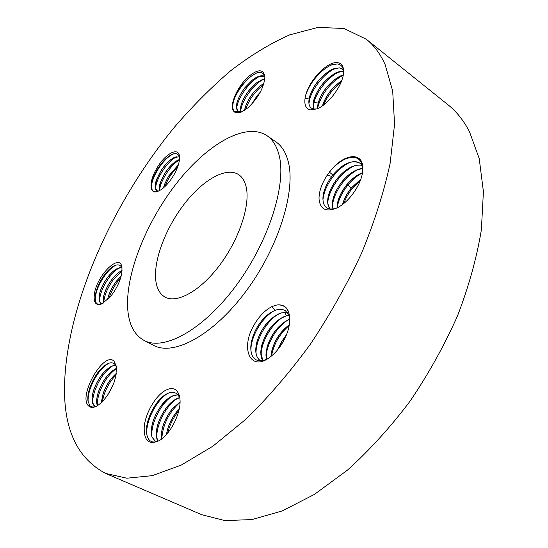 <?xml version="1.0" encoding="UTF-8"?>
<svg xmlns="http://www.w3.org/2000/svg" width="548" height="548" viewBox="0 0 548 548"><rect width="100%" height="100%" fill="white"/><g stroke="black" fill="none" stroke-linecap="round" stroke-linejoin="round"><path stroke-width="0.82" d="M323.738 104.894C327.409 96.01 333.184 88.454 341.062 82.227M322.546 105.764C325.855 95.681 332.204 87.385 341.596 80.878M317.641 108.573L318.258 105.606C322.724 92.16 331.047 82.015 343.233 75.172M322.443 105.833C325.738 95.667 332.136 87.31 341.637 80.762M343.267 74.946L339.931 76.261C329.327 82.495 322.087 91.379 318.217 102.921L317.47 108.648M313.251 106.463L313.997 102.483C316.95 90.721 329.526 75.453 340.301 71.384M313.997 102.483L318.1 103.038C321.923 91.448 329.177 82.501 339.863 76.206L343.281 74.871M318.1 103.038L317.402 108.675M343.541 71.178L337.671 72.158L335.691 73.028C325.101 79.309 317.847 88.228 313.942 99.784L313.196 103.894L314.059 109.093M308.935 103.504L309.709 99.339C312.716 87.522 325.396 72.137 336.177 68.082M314.011 109.093C312.853 106.915 312.792 103.846 313.826 99.9C317.682 88.29 324.95 79.316 335.623 72.973L343.534 71.13M342.76 69.185L339.335 67.897L333.54 68.849L331.43 69.774C320.847 76.103 313.586 85.05 309.641 96.626L308.976 99.825L309.524 96.743C313.422 85.118 320.703 76.11 331.362 69.719L339.267 67.842L343.308 69.671M305.407 96.188L305.01 98.674C304.243 105.271 306.12 109.011 310.654 109.901L316.929 108.874C328.3 104.798 342.87 85.159 343.555 72.822C343.939 66.459 341.801 63.047 337.15 62.602C327.594 61.595 310.654 78.72 306.236 93.461L305.407 96.188C308.49 84.18 321.525 68.486 332.369 64.63L333.177 64.349M316.915 108.881L313.655 109.045C310.223 108.319 308.627 105.606 308.873 100.894L308.976 99.825M306.236 93.461C311.935 79.768 320.354 70.24 331.492 64.89L337.363 63.945C341.294 64.506 343.377 67.26 343.603 72.199M305.01 98.674L309.216 97.989M64.589 383.449C63.157 428.194 76.823 458.183 105.579 473.41L126.835 478.205L152.248 475.657L181.237 465.088L212.891 446.188L245.99 419.138C268.335 397.3 289.796 372.325 310.374 344.206C329.937 314.805 347.042 284.398 361.666 252.991C374.51 221.728 383.997 191.827 390.142 163.29L394.567 124.218L392.683 91.009L385.093 64.52C380.244 53.766 373.996 45.354 366.352 39.271L344.055 28.489L317.963 27.4L289.556 34.908C269.911 43.669 250.237 55.663 230.523 70.87C211.062 87.55 192.334 106.36 174.339 127.3C112.813 202.253 67.294 302.962 64.589 383.449M143.994 340.397L153.515 345.329C173.654 356.44 213.371 335.314 246.025 291.207C278.761 247.244 296.256 190.177 288.084 161.05C285.672 152.159 281.576 145.727 275.795 141.754L266.965 135.664C245.977 121.731 207.877 143.823 177.716 181.833C147.474 219.906 126.184 271.418 127.595 306.907C128.362 323.464 133.828 334.629 143.994 340.397C163.852 351.364 203.411 329.91 236.188 285.474C269.041 241.182 286.871 183.909 279.001 154.851C276.678 145.98 272.671 139.582 266.965 135.664M233.188 110.463L234.907 112.333L240.846 112.272L247.826 107.901C258.026 98.263 263.711 88.132 264.883 77.521C263.937 69.048 258.629 68.603 248.97 76.193C238.175 85.269 229.434 104.12 233.188 110.463L232.537 106.99C233.647 96.551 239.325 86.611 249.573 77.179L256.43 73.028C259.396 71.987 261.656 72.206 263.211 73.692L264.883 77.528M157.783 191.41L161.037 189.724C165.763 186.45 170.113 181.402 174.086 174.572C177.894 167.661 179.71 161.804 179.539 157.002C179.223 145.891 164.688 153.776 156.42 168.976C148.741 182.073 149.262 194.78 157.783 191.41C154.015 192.601 151.933 191.184 151.522 187.156C151.351 182.279 153.289 176.381 157.338 169.462C161.797 162.27 166.476 157.351 171.38 154.707L172.421 154.241C176.223 152.83 178.6 153.858 179.559 157.317M94.366 294.214C93.386 302.928 96.01 306.079 102.243 303.667L110.621 296.434L113.97 291.879C118.279 285.145 120.909 278.672 121.855 272.466L121.971 267.876C120.704 251.779 96.654 275.165 94.366 294.214M88.612 405.979C90.694 407.938 93.578 407.863 97.256 405.76C104.161 401.17 109.771 393.348 114.087 382.285L115.813 376.428L116.553 366.742L113.936 361.036C103.428 351.097 77.727 396.608 88.612 405.979M179.381 395.663L177.648 391.779C174.463 387.717 169.914 387.539 164.003 391.245C154.632 397.334 145.521 413.589 144.22 426.604C143.727 440.804 148.823 445.435 159.523 440.496L160.509 439.852C171.291 432.872 181.326 411.822 179.97 399.252L179.778 397.581M276.904 304.962L271.959 306.585C265.033 310.134 259.019 316.354 253.923 325.252C240.421 347.905 249.833 371.51 268.767 358.043C274.397 354.159 279.268 348.569 283.391 341.281C287.289 334.102 289.419 327.183 289.776 320.532C289.707 309.264 285.419 304.072 276.904 304.962C284.597 304.359 288.892 308.805 289.789 318.292M331.732 169.264L327.252 175.12C321.751 183.546 319.005 191.43 319.025 198.78C320.066 209.528 326.204 212.501 337.424 207.699C349.062 202.034 361.303 184.56 362.632 171.606L362.783 166.976C362.16 151.947 344.569 153.885 331.732 169.264C335.856 164.784 340.144 161.468 344.603 159.31C355.255 154.974 361.303 157.899 362.749 168.085L362.79 169.921M105.579 473.41L201.678 514.688L224.954 520.6L252.018 519.566L282.179 510.935L314.436 494.399L347.507 470.074C369.53 450.216 390.368 427.269 410.027 401.239C428.529 373.9 444.38 345.398 457.573 315.737C468.91 286.07 476.842 257.437 481.37 229.838L483.411 191.642L479.219 158.591L469.451 131.595C463.615 120.457 456.436 111.497 447.928 104.716L366.352 39.271M234.907 112.333L237.942 111.251L241.463 112.025M101.695 303.914C97.962 305.209 95.797 303.832 95.188 299.777L95.496 294.194C96.955 287.316 100.113 280.644 104.969 274.185C108.182 270.054 111.34 267.239 114.436 265.725C118.279 264.033 120.807 264.903 122.012 268.335M96.633 406.109C93.681 407.445 91.4 407.253 89.783 405.534L87.961 401.04C87.502 397.334 88.132 392.902 89.845 387.751C93.934 376.682 99.531 368.845 106.634 364.242C109.984 362.406 112.655 362.331 114.669 364.016L116.601 367.187M159.516 440.503C153.358 443.455 149.275 442.106 147.261 436.448L146.563 432.947C145.097 420.96 155.009 400.944 165.291 394.759L165.839 394.416C171.01 391.471 175.038 391.642 177.908 394.93L178.744 396.115L177.648 391.779M267.253 358.995L263.472 360.481C255.286 361.933 251.053 357.728 250.765 347.857C250.97 341.137 253.135 334.225 257.265 327.115C261.191 320.628 265.725 315.744 270.863 312.483L274.904 310.387L271.959 306.585M336.356 208.219C327.745 210.644 323.258 207.466 322.902 198.691L322.991 196.89C323.642 190.978 326.012 184.929 330.122 178.73L331.663 176.429L327.252 175.12M246.319 187.669C245.025 181.477 242.422 177.1 238.524 174.545C226.194 166.633 203.356 179.648 184.991 203.089C166.585 226.523 154.05 258.17 155.611 278.768C156.344 287.727 159.461 293.81 164.955 297.023C176.874 303.873 200.232 291.098 219.543 265.362C238.894 239.702 250.21 205.966 246.319 187.669M322.943 199.993L322.984 199.465C323.889 191.56 327.581 183.518 334.054 175.326C338.815 169.544 343.945 165.304 349.453 162.605L346.679 163.667C341.788 166.065 337.239 169.791 333.047 174.833L330.122 178.737M346.679 163.667C352.145 161.126 356.638 161.009 360.146 163.311M346.699 158.427L344.987 159.167C339.411 161.879 334.198 166.174 329.355 172.065L332.814 174.97C343.062 163.359 352.159 159.461 360.105 163.283L362.454 165.791M332.814 174.97L331.663 176.429M285.33 310.668C282.816 309.257 279.864 309.017 276.473 309.949L273 311.291M274.904 310.387L276.213 309.949C279.692 308.956 282.72 309.188 285.289 310.641L289.474 315.477M178.716 393.45L179.908 398.581M179.278 397.067L178.744 396.115M115.772 365.345L113.203 365.626C105.161 369.003 98.743 376.901 93.941 389.327C91.448 397.115 91.406 402.458 93.818 405.356L95.866 406.438M112.128 366.05L110.401 366.886C103.394 371.455 97.955 378.88 94.078 389.176C92.441 393.998 91.824 398.067 92.228 401.369L93.893 405.39L94.962 406.164M100.935 303.489L99.318 301.325L99.017 299.914L99.332 294.947C100.647 288.81 103.675 282.638 108.408 276.425C111.47 272.589 114.518 269.931 117.553 268.452L121.738 267.588M101.976 303.791L100.901 303.469L99.25 301.29L99.263 294.913C100.558 288.837 103.551 282.713 108.223 276.535C113.237 270.349 117.731 267.356 121.725 267.554M156.817 190.69L155.194 187.217L156.523 179.826L160.653 171.346C164.777 164.797 169.277 160.222 174.148 157.612L179.388 156.728M158.735 191.067L156.783 190.67C154.673 189.101 154.57 185.471 156.461 179.785L160.591 171.305C164.667 164.825 169.133 160.263 173.969 157.625L179.381 156.707M236.489 108.374L236.387 106.976L238.092 111.354M236.387 106.976C236.64 101.38 239.524 94.927 245.045 87.618L252.265 80.248L258.704 76.439L264.663 76.391C261.485 74.905 257.334 76.179 252.196 80.2L244.983 87.57C237.305 98.25 234.811 106.011 237.517 110.86L237.942 111.251M236.633 109.066C236.914 98.866 250.183 79.946 260.869 75.877M240.695 112.093C239.592 106.586 242.353 99.359 248.97 90.406L256.183 83.063L264.821 78.72M264.821 78.782L262.602 79.364L256.245 83.111L249.032 90.454C243.559 97.688 240.688 104.106 240.428 109.696L240.743 112.087M237.517 110.86L233.873 111.634L232.558 107.244C232.064 97.106 246.531 76.282 257.649 72.678L257.848 72.61M240.661 111.785C240.942 101.592 254.094 82.864 264.773 78.789M244.545 110.36C245.456 105.038 248.251 99.325 252.936 93.222L260.142 85.913L263.937 83.365M263.91 83.467L260.211 85.961L252.998 93.27C248.354 99.325 245.559 105.004 244.62 110.306M245.586 109.648C248.881 99.832 254.875 91.475 263.567 84.591M251.511 104.394L256.882 96.03L260.286 92.167M260.149 92.42L256.95 96.071L251.703 104.189M155.577 189.074C155.344 179.833 167.017 161.249 176.648 156.824L177.004 156.653M151.632 188.08L151.597 187.697C150.529 178.949 162.64 158.941 172.695 154.296L173.791 153.803M159.31 190.814C158.831 188.69 159.201 185.834 160.434 182.237L164.537 173.771C168.606 167.304 173.065 162.763 177.915 160.146L179.484 159.495M178.922 159.763L178.1 160.132C173.216 162.722 168.716 167.277 164.606 173.812L160.496 182.279L159.358 190.786M159.591 190.656C159.941 181.573 170.284 164.989 179.436 159.948M163.482 187.875L164.386 184.676L168.469 176.223L178.36 164.845M178.326 164.962L168.537 176.264L164.448 184.717L163.571 187.8M165.003 186.498C167.667 179.169 171.901 172.599 177.71 166.791M99.496 301.797C99.647 294.153 103.12 285.714 109.915 276.473C113.128 272.411 116.327 269.5 119.526 267.739M95.386 300.873L95.352 300.619C95.051 292.975 98.524 284.165 105.771 274.212C109.196 269.869 112.593 266.849 115.95 265.15M122.04 270.527C118.841 271.952 115.621 274.706 112.374 278.788C107.703 284.953 104.73 291.063 103.456 297.139L103.339 303.065M122.033 270.616L121.629 270.774C118.608 272.26 115.587 274.897 112.552 278.685C107.826 284.878 104.812 291.043 103.524 297.174L103.394 303.037M103.688 302.852C104.25 295.304 107.703 287.262 114.046 278.72L122.005 271.02M121.142 276.096L116.498 281.035C111.826 287.207 108.867 293.31 107.627 299.352L107.552 299.756M121.108 276.219L116.676 280.932C111.956 287.104 108.963 293.262 107.696 299.386L107.641 299.674M121.629 270.774L122.033 270.589M109.059 298.222C110.888 292.214 113.922 286.46 118.156 280.96L120.567 278.131M92.77 403.575C92.496 399.978 93.181 395.711 94.838 390.772C99.024 379.428 104.942 371.126 112.607 365.872M88.269 402.568L88.228 402.273C87.762 398.554 88.434 393.991 90.249 388.594C94.599 376.935 100.681 368.523 108.504 363.358M116.676 368.229C108.956 372.147 102.901 379.908 98.524 391.498C96.517 397.629 96.126 402.369 97.345 405.712M115.792 365.372L113.272 365.66L110.401 366.886M97.38 405.643C97.099 402.061 97.777 397.827 99.4 392.937C103.421 381.901 109.189 373.715 116.683 368.379M116.594 368.331L114.847 369.181C107.867 373.75 102.476 381.141 98.661 391.354C97.051 396.115 96.448 400.143 96.845 403.438L97.393 405.678M116.388 373.373C110.518 378.463 106.086 385.23 103.079 393.663L101.25 402.712M114.847 369.181L116.683 368.29M102.271 401.725L103.935 395.087C106.702 387.141 110.778 380.36 116.162 374.729M116.368 373.483C110.593 378.524 106.209 385.203 103.216 393.519L101.332 402.636M108.168 394.245L113.429 384.011M108.388 393.902L113.285 384.381M151.837 436.468L151.371 433.79L152.022 437.078L155.488 441.462M146.933 435.256L146.864 434.639C145.378 422.131 155.879 400.67 167.578 393.519L167.736 393.416M179.545 397.649C175.367 398.793 171.229 401.807 167.147 406.691C158.228 418.788 154.865 429.728 157.036 439.51L157.858 441.284M151.878 436.612C150.556 424.118 160.824 403.198 172.353 396.067L169.709 397.512L162.29 404.328C154.68 414.315 151.036 424.138 151.371 433.79M177.915 394.937L173.969 395.45L169.709 397.512M156.386 441.777L155.447 441.441L151.981 437.167C149.871 427.372 153.276 416.418 162.208 404.294C167.626 397.882 172.853 394.752 177.881 394.896M156.858 438.681L156.392 435.968L157.906 441.263M156.886 438.797C155.584 426.358 165.66 405.753 177.1 398.601L177.134 398.574M179.573 397.704L174.497 400.033L167.229 406.726C159.687 416.596 156.077 426.344 156.392 435.968M161.427 439.195C160.66 429.468 164.201 419.425 172.058 409.075L180.045 401.958M161.783 438.927C162.777 424.638 168.859 412.466 180.032 402.39M180.045 402.047L172.141 409.116C164.667 418.871 161.078 428.543 161.379 438.126L161.496 439.147M166.469 434.495C167.77 426.262 171.264 418.576 176.942 411.445L179.223 408.918M167.715 433.036C169.688 424.864 173.394 417.425 178.819 410.712M179.196 409.068L177.018 411.486C171.394 418.542 167.907 426.173 166.571 434.379M250.936 351.001L250.929 349.946C250.861 336.999 261.396 318.354 273.384 311.202L274.007 310.826M260.855 360.906L260.512 360.728C255.806 357.625 254.601 351.35 256.889 341.904C261.574 327.3 269.691 317.621 281.247 312.881L287.577 312.531M256.026 353.049L256.026 352.467C256.032 339.63 266.328 321.395 278.144 314.251L278.816 313.84M287.611 312.566L281.501 312.874L275.623 315.545C266.561 321.84 260.341 330.643 256.971 341.945L255.82 349.617C255.779 355.118 257.355 358.83 260.56 360.755M262.704 360.659C260.478 356.803 260.225 351.48 261.937 344.699C266.575 330.122 274.678 320.484 286.248 315.785L289.365 315.23M261.081 355.611L261.088 354.967C261.17 342.247 271.226 324.423 282.871 317.278L283.583 316.84M289.385 315.285L286.501 315.785L280.398 318.566C271.431 324.854 265.307 333.581 262.019 344.747L260.896 352.165L262.759 360.653M266.26 359.474L266.951 347.48C271.171 333.794 278.788 324.341 289.803 319.128M266.109 358.152L266.123 357.447C266.273 344.843 276.089 327.437 287.556 320.299L288.323 319.82M289.803 319.203L285.138 321.566C276.281 327.841 270.246 336.493 267.034 347.521L265.944 354.693L266.328 359.447M270.911 356.467L271.931 350.241C274.986 339.582 280.781 331.108 289.323 324.806M271.493 356.001C273.753 344 279.658 333.835 289.2 325.491M289.303 324.923C280.816 331.225 275.048 339.678 272.014 350.282L271 356.399M286.549 334.595L281.604 341.623L278.014 349.316M280.398 346.11L284.987 338.185M286.446 334.862L281.686 341.664L278.185 349.097M349.453 162.605L349.871 162.413M330.266 209.11L329.889 208.726C325.361 201.5 327.896 191.334 337.5 178.223C346.089 168.277 354.316 163.996 362.173 165.373M327.711 202.719L327.738 202.418C328.67 194.574 332.335 186.621 338.719 178.559C343.397 172.894 348.453 168.716 353.885 166.023L354.351 165.804M353.885 166.023L351.152 167.078C346.329 169.469 341.856 173.141 337.732 178.086C331.903 185.402 328.581 192.54 327.766 199.506C327.396 203.582 328.129 206.671 329.971 208.774L330.293 209.11M362.762 168.311C355.7 169.188 348.829 173.565 342.164 181.457C334.068 192.108 331.013 201.315 333.006 209.062M351.152 167.078C355.316 165.099 358.995 164.544 362.201 165.414M332.431 205.699L332.465 205.342C333.424 197.568 337.054 189.711 343.356 181.778C347.946 176.223 352.926 172.106 358.282 169.421L358.796 169.181M358.282 169.421L355.604 170.469C350.85 172.853 346.446 176.47 342.397 181.32C336.643 188.519 333.342 195.574 332.506 202.486L333.061 209.055M362.475 172.709C356.851 174.874 351.624 178.867 346.795 184.669C340.383 192.841 337.123 200.582 337.013 207.904M355.604 170.469L362.762 168.373M337.212 207.808C338.301 200.212 341.884 192.601 347.966 184.977C352.405 179.607 357.234 175.579 362.447 172.908L360.015 173.846L362.461 172.791M360.015 173.846C355.33 176.216 351.001 179.778 347.028 184.532C341.349 191.615 338.082 198.582 337.212 205.438L337.089 207.863M347.028 184.532L351.398 187.861C347.042 193.259 344.096 198.787 342.555 204.445M351.398 187.861L360.803 179.203M343.637 203.603L346.685 196.828L350.138 191.307L352.542 188.156L360.358 180.429M360.755 179.34L351.624 187.731C347.226 193.122 344.24 198.671 342.671 204.356M284.933 312.333L286.248 315.785M343.26 74.994L341.774 75.453M317.498 108.634L317.498 106.901M340.048 71.439L337.671 72.158M313.209 106.065L313.196 103.894M335.897 68.137L333.54 68.849M308.894 103.127L308.873 100.894M332.369 64.63L331.492 64.89M260.266 75.987L258.704 76.439M257.649 72.678L256.43 73.028M240.524 111.114L240.428 109.696M264.184 78.898L262.602 79.364M155.358 188.334L155.194 187.217M173.702 153.824L172.421 154.241M176.319 156.797L175.045 157.214M151.597 187.697L151.522 187.156M159.352 190.738L159.194 189.601M99.25 301.092L99.017 299.914M115.744 265.211L114.436 265.725M118.875 267.924L117.553 268.452M95.352 300.619L95.188 299.777M103.408 303.023L103.223 302.071M92.571 402.992L92.228 401.369M108.34 363.42L106.634 364.242M88.228 402.273L87.961 401.04M97.188 405.082L96.845 403.438M146.864 434.639L146.563 432.947M167.578 393.519L165.291 394.759M177.1 398.601L174.497 400.033M161.544 439.106L161.379 438.126M180.045 402.109L179.251 402.547M250.929 349.946L250.765 347.857M273.384 311.202L270.863 312.483M256.026 352.467L255.82 349.617M278.144 314.251L275.623 315.545M261.088 354.967L260.896 352.165M282.871 317.278L280.398 318.566M266.123 357.447L265.944 354.693M287.556 320.299L285.138 321.566M322.984 199.465L322.991 196.89M327.738 202.418L327.766 199.506M344.987 159.167L344.603 159.31M332.465 205.342L332.499 202.486M337.164 207.829L337.212 205.438"/></g></svg>
